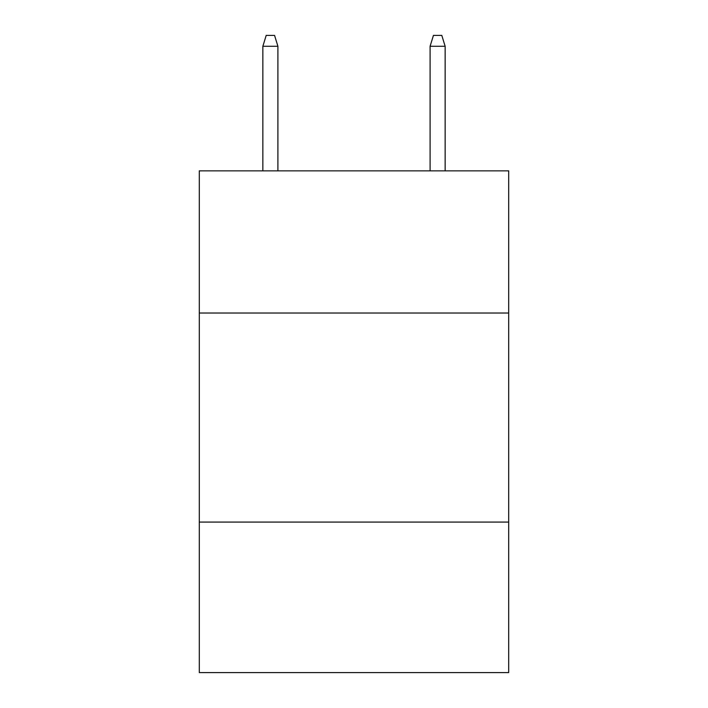 <?xml version="1.0" encoding="UTF-8"?>
<svg xmlns="http://www.w3.org/2000/svg" width="708" height="708" viewBox="0 0 708 708"><rect width="100%" height="100%" fill="white"/><g stroke="black" fill="none" stroke-linecap="round" stroke-linejoin="round"><path stroke-width="1.06" d="M508.698 313.024L508.698 170.867L199.302 170.867L199.302 313.024L508.698 313.024L508.698 672.6L199.302 672.6L199.302 313.024M508.698 522.079L199.302 522.079M277.908 170.867L277.908 46.268L262.854 46.268L262.854 170.867M262.854 46.268L266.199 35.4L274.562 35.4L277.908 46.268M430.092 46.268L433.438 35.4L441.801 35.4L445.146 46.268L430.092 46.268L430.092 170.867M445.146 46.268L445.146 170.867"/></g></svg>
